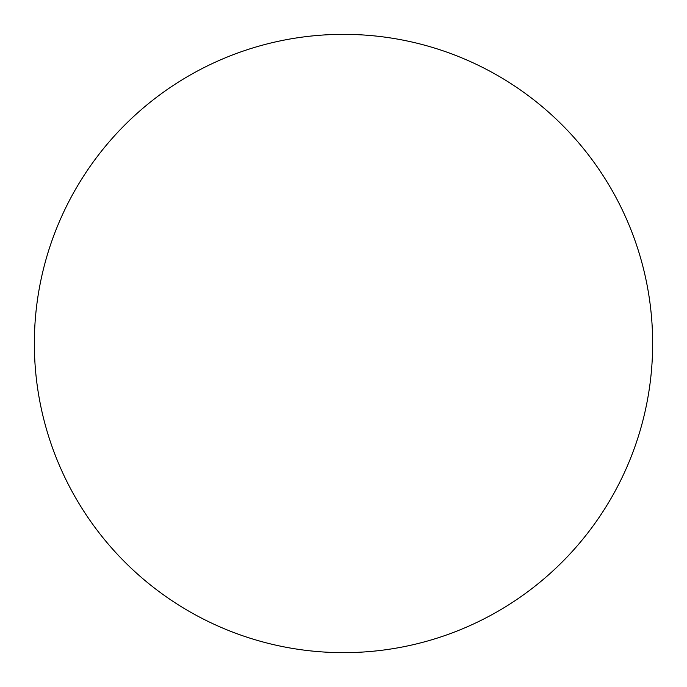 <?xml version="1.0" encoding="UTF-8"?>
<svg xmlns="http://www.w3.org/2000/svg" width="687" height="687" viewBox="0 0 687 687"><rect width="100%" height="100%" fill="white"/><g stroke="black" fill="none" stroke-linecap="round" stroke-linejoin="round"><path stroke-width="1.03" d="M652.65 343.5A309.15 309.15 0 0 1 343.5 652.65A309.15 309.15 0 0 1 34.35 343.5A309.15 309.15 0 0 1 343.5 34.35A309.15 309.15 0 0 1 652.65 343.5M343.5 652.65A309.15 309.15 0 0 0 652.65 343.5A309.15 309.15 0 0 0 343.5 34.35A309.15 309.15 0 0 0 34.35 343.5A309.15 309.15 0 0 0 343.5 652.65"/></g></svg>
